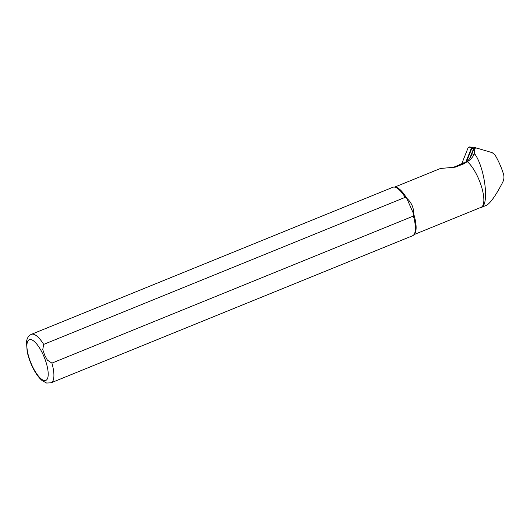 <?xml version="1.0" encoding="UTF-8"?>
<svg xmlns="http://www.w3.org/2000/svg" width="530" height="530" viewBox="0 0 530 530"><rect width="100%" height="100%" fill="white"/><g stroke="black" fill="none" stroke-linecap="round" stroke-linejoin="round"><path stroke-width="0.79" d="M480.273 207.654A25.851 8.52 -112.1 0 0 481.353 207.442A25.851 8.52 -112.1 0 0 481.969 207.091C489.329 203.089 484.612 167.175 474.555 153.614L474.728 148.725L475.436 148.075L474.847 148.241A1.676 1.577 74.7 0 0 473.82 149.175L471.408 155.244A16.953 15.993 -105.3 0 1 469.693 158.483A16.953 15.993 -105.3 0 1 465.877 162.399L460.769 164.008A16.953 15.993 74.7 0 1 458.145 165.386L451.812 167.964M475.436 148.075L476.795 148.089L492.171 152.647L494.907 154.806A30.356 10.004 67.9 0 1 503.5 174.145C504.288 176.947 504.003 179.683 502.645 182.36C496.352 194.55 491.151 202.109 487.037 205.031L481.353 207.442M474.555 153.614L474.145 154.495C472.263 157.821 469.971 160.192 467.255 161.63L463.697 163.869L455.204 167.169L440.615 168.46M413.996 234.611L481.088 207.316A25.645 8.454 -112.1 0 0 481.578 186.924A25.645 8.454 -112.1 0 0 467.255 161.63M405.178 197.339A26.169 8.626 -112.1 0 0 394.287 187.077A26.169 8.626 -112.1 0 0 392.849 187.282L31.369 334.331C28.448 335.762 26.825 338.365 26.5 342.148L27.149 351.476C28.527 358.088 30.945 364.494 34.41 370.702C36.842 375.001 39.425 378.307 42.161 380.619L46.607 383.038L51.085 382.806A26.169 8.626 -112.1 0 0 51.913 363.11L47.382 360.142L44.633 355.034L42.751 349.588L43.692 344.387L405.178 197.339L406.729 198.233A25.645 8.454 -112.1 0 0 395.433 187.163L394.287 187.077M51.085 382.806L412.572 235.757A26.169 8.626 -112.1 0 0 413.738 234.903A26.169 8.626 -112.1 0 0 413.4 216.061L51.913 363.11M413.738 234.903L414.5 234.035A25.645 8.454 -112.1 0 0 413.811 214.365L413.4 216.061M406.729 198.233C411.479 202.453 413.837 207.833 413.811 214.365L406.729 198.233M469.693 158.483L473.754 148.241A1.259 1.186 -105.3 0 1 475.304 147.612L476.152 148.002M466.393 162.008L471.62 148.824A1.259 1.186 -105.3 0 1 472.396 148.122L474.522 147.545M461.928 163.565A1.676 1.577 -105.3 0 1 462.047 163.028L468.03 147.936A1.676 1.577 -105.3 0 1 469.62 146.962L472.203 147.241A0.656 0.616 -105.3 0 1 472.396 147.294L473.515 147.817M465.711 162.445L471.587 147.625A0.656 0.616 -105.3 0 1 472.203 147.241M474.145 154.495L471.408 155.244M474.721 148.93L473.82 149.175M43.692 344.387A26.169 8.626 -112.1 0 0 31.369 334.331M43.573 355.656A21.982 7.248 -112.1 0 0 26.937 344.884A21.982 7.248 -112.1 0 0 42.188 379.632A21.982 7.248 -112.1 0 0 43.573 355.656M463.697 163.869L458.145 165.386M457.377 166.44L452.839 167.679M487.037 205.031L481.969 207.091M471.62 148.824L473.754 148.241M462.047 163.028L464.3 162.829M468.03 147.936L471.587 147.625M440.602 168.421L394.671 187.103"/></g></svg>
